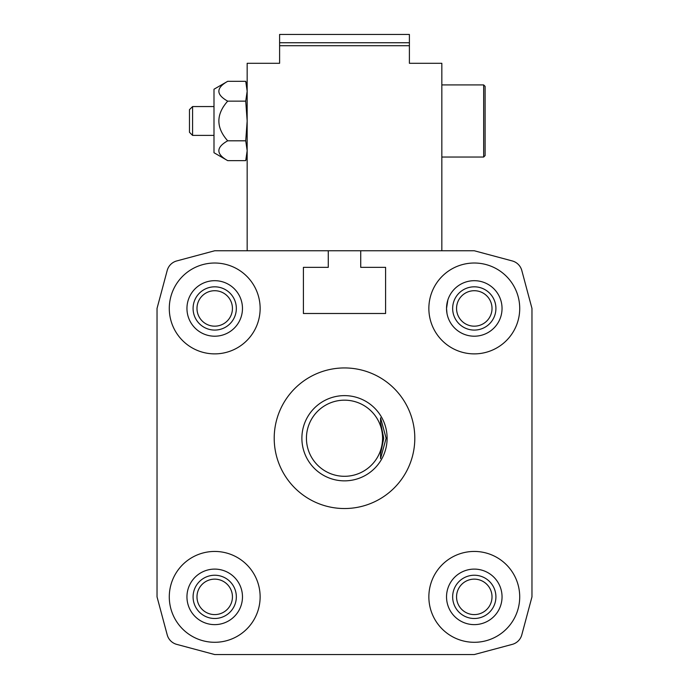 <?xml version="1.0" encoding="UTF-8"?>
<svg xmlns="http://www.w3.org/2000/svg" width="689" height="689" viewBox="0 0 689 689"><rect width="100%" height="100%" fill="white"/><g stroke="black" fill="none" stroke-linecap="round" stroke-linejoin="round"><path stroke-width="1.03" d="M446.989 313.495L446.532 308.448A27.758 27.758 0 0 1 488.165 284.411A27.758 27.758 0 0 1 488.165 332.486A27.758 27.758 0 0 1 446.532 308.448L447.859 299.965M428.859 308.448A45.422 45.422 0 0 1 497.002 269.106A45.422 45.422 0 0 1 497.002 347.79A45.422 45.422 0 0 1 428.859 308.448M456.557 596.863A17.725 17.725 0 0 1 483.153 581.516A17.725 17.725 0 0 1 483.153 612.22A17.725 17.725 0 0 1 456.557 596.863M452.656 596.863A21.635 21.635 0 0 1 485.108 578.131A21.635 21.635 0 0 1 485.108 615.596A21.635 21.635 0 0 1 452.656 596.863M446.532 596.863A27.758 27.758 0 0 1 488.165 572.826A27.758 27.758 0 0 1 488.165 620.91A27.758 27.758 0 0 1 446.532 596.863M428.859 596.863A45.422 45.422 0 0 1 497.002 557.53A45.422 45.422 0 0 1 497.002 636.205A45.422 45.422 0 0 1 428.859 596.863M196.985 596.863A17.725 17.725 0 0 1 223.572 581.516A17.725 17.725 0 0 1 223.572 612.22A17.725 17.725 0 0 1 196.985 596.863M193.084 596.863A21.635 21.635 0 0 1 225.527 578.131A21.635 21.635 0 0 1 225.527 615.596A21.635 21.635 0 0 1 193.084 596.863M186.952 596.863A27.758 27.758 0 0 1 228.593 572.826A27.758 27.758 0 0 1 228.593 620.91A27.758 27.758 0 0 1 186.952 596.863M169.287 596.863A45.422 45.422 0 0 1 237.421 557.53A45.422 45.422 0 0 1 237.421 636.205A45.422 45.422 0 0 1 169.287 596.863M196.985 308.448A17.725 17.725 0 0 1 223.572 293.092A17.725 17.725 0 0 1 223.572 323.796A17.725 17.725 0 0 1 196.985 308.448M193.084 308.448A21.635 21.635 0 0 1 225.527 289.716A21.635 21.635 0 0 1 225.527 327.18A21.635 21.635 0 0 1 193.084 308.448M186.952 308.448A27.758 27.758 0 0 1 228.593 284.411A27.758 27.758 0 0 1 228.593 332.486A27.758 27.758 0 0 1 186.952 308.448M169.287 308.448A45.422 45.422 0 0 1 237.421 269.106A45.422 45.422 0 0 1 237.421 347.79A45.422 45.422 0 0 1 169.287 308.448M456.557 308.448A17.725 17.725 0 0 1 483.153 293.092A17.725 17.725 0 0 1 483.153 323.796A17.725 17.725 0 0 1 456.557 308.448M452.656 308.448A21.635 21.635 0 0 1 485.108 289.716A21.635 21.635 0 0 1 485.108 327.18A21.635 21.635 0 0 1 452.656 308.448M383.739 438.238L380.552 453.999L383.739 438.238L380.552 422.478L380.552 417.818L386.124 438.238L380.552 458.65L380.552 453.999L380.552 458.65M387.115 438.238A42.615 42.615 0 0 0 323.193 401.334A42.615 42.615 0 0 0 323.193 475.143A42.615 42.615 0 0 0 387.115 438.238M382.567 438.238A38.067 38.067 0 0 0 325.466 405.27A38.067 38.067 0 0 0 325.466 471.198A38.067 38.067 0 0 0 382.567 438.238M380.552 417.818L380.552 422.478M531.968 308.448L521.797 270.476A13.487 13.487 0 0 0 512.263 260.942L474.29 250.762L360.726 250.762L360.726 267.349L385.599 267.349L385.599 313.495L303.401 313.495L303.401 267.349L328.274 267.349L328.274 250.762L214.71 250.762L176.737 260.942A13.487 13.487 0 0 0 167.203 270.476L157.032 308.448L157.032 596.863L167.203 634.845A13.487 13.487 0 0 0 176.737 644.379L214.71 654.55L474.29 654.55L512.263 644.379A13.487 13.487 0 0 0 521.797 634.845L531.968 596.863L531.968 308.448L521.797 270.476M414.804 438.238A70.304 70.304 0 0 0 309.352 377.357A70.304 70.304 0 0 0 309.352 499.12A70.304 70.304 0 0 0 414.804 438.238M157.032 596.863L167.203 634.845M474.29 654.55L512.263 644.379M385.599 313.495L303.401 313.495M360.726 250.762L328.274 250.762M214.71 250.762L176.737 260.942M222.823 107.63L223.649 106.356L222.823 107.63M227.689 81.319L213.995 89.225L213.995 152.725L227.689 160.632C215.933 154.043 215.933 147.437 227.689 140.806C215.941 127.611 215.941 114.391 227.689 101.145C215.933 94.557 215.933 87.951 227.689 81.319L245.732 81.319L247.162 91.232L245.732 101.145L247.162 120.98L245.732 140.806L247.162 150.719L245.732 160.632L247.162 150.719M227.689 160.632L245.732 160.632L247.162 155.318M227.689 140.806L245.732 140.806M441.838 250.762L441.838 63.293L409.395 63.293L409.395 34.45L279.605 34.45L279.605 63.293L247.162 63.293L247.162 250.762M213.995 106.554L192.575 106.554L192.575 135.397L213.995 135.397M192.575 106.554L189.475 109.654L189.475 132.297L192.575 135.397M483.661 157.032L485.108 155.585L485.108 86.366L483.661 84.919L483.661 157.032L441.838 157.032M227.689 101.145L245.732 101.145M409.395 45.707L279.605 45.707M409.395 42.744L279.605 42.744M483.661 84.919L441.838 84.919M247.162 86.633L245.732 81.319"/></g></svg>
